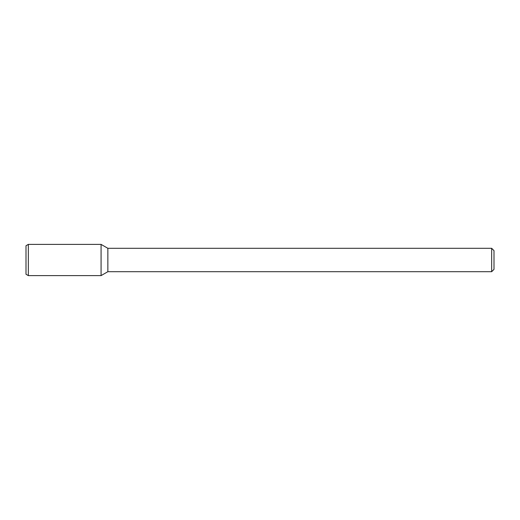<?xml version="1.0" encoding="UTF-8"?>
<svg xmlns="http://www.w3.org/2000/svg" width="520" height="520" viewBox="0 0 520 520"><rect width="100%" height="100%" fill="white"/><g stroke="black" fill="none" stroke-linecap="round" stroke-linejoin="round"><path stroke-width="0.78" d="M491.66 248.3L491.66 271.7L494 269.36L494 250.64L491.66 248.3L107.855 248.3L101.075 244.387L28.34 244.387L28.34 275.613L101.075 275.613L101.075 244.387L101.075 275.613L107.855 271.7L107.855 248.3M491.66 271.7L107.855 271.7M28.34 244.387L26 245.739L26 274.261L28.34 275.613"/></g></svg>
